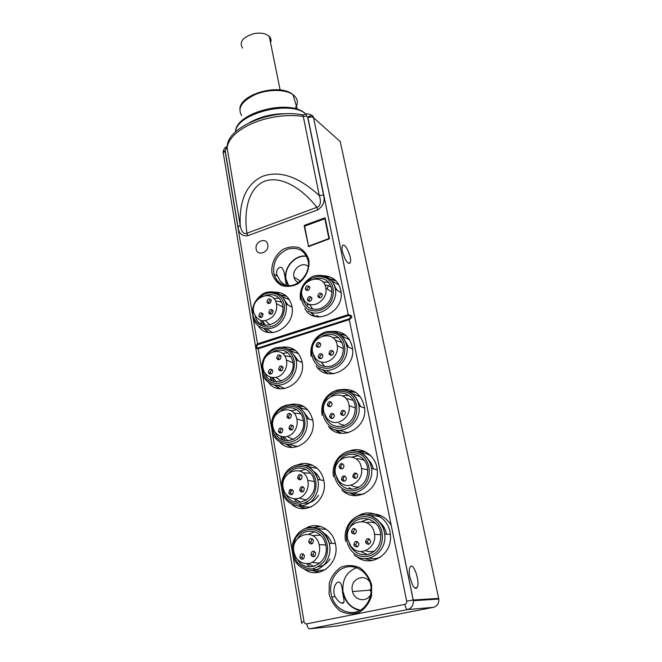 <?xml version="1.0" encoding="UTF-8"?>
<svg xmlns="http://www.w3.org/2000/svg" width="662" height="662" viewBox="0 0 662 662"><rect width="100%" height="100%" fill="white"/><g stroke="black" fill="none" stroke-linecap="round" stroke-linejoin="round"><path stroke-width="0.99" d="M349.933 527.614C356.561 512.645 379.26 517.212 380.724 534.226C381.18 544.768 376.852 551.529 367.741 554.516C359.267 555.691 353.103 552.091 349.222 543.717M340.103 459.991C348.411 449.167 366.268 454.62 367.65 468.762C368.155 478.957 363.935 485.643 354.998 488.821C346.152 490.194 340.011 486.471 336.569 477.65M331.174 396.166C339.987 388.801 353.88 394.494 355.171 406.294C355.701 416.141 351.588 422.737 342.833 426.088C333.805 427.66 327.764 423.953 324.694 414.975M322.617 335.915C333.176 332.117 340.045 335.684 343.247 346.623C343.785 356.123 339.763 362.619 331.199 366.119C322.096 367.882 316.179 364.265 313.44 355.262M314.16 278.843C323.453 276.658 329.353 280.225 331.836 289.542C332.374 298.703 328.451 305.099 320.069 308.732C311.115 310.685 305.356 307.3 302.782 298.579L302.716 298.239M298.008 537.949C305.132 526.571 322.593 530.229 325.53 544.048C330.967 562.609 306.44 575.692 297.478 559.291M289.203 472.618C297.056 463.979 311.579 468.233 314.053 480.198C319.341 498.842 293.357 511.287 285.843 493.993M281.036 410.548C289.037 404.275 300.962 408.777 303.08 419.112C308.194 437.656 281.242 449.639 275.02 431.881M273.216 351.572C282.616 347.922 289.071 350.943 292.571 360.633C297.495 378.937 269.964 390.621 264.833 372.673M265.57 295.434C274.035 293.092 279.67 296.146 282.492 304.594C287.242 322.584 259.363 334.087 255.184 316.138M325.754 569.394C321.451 570.859 317.222 570.652 313.068 568.774M309.957 566.912L306.556 563.668M316.494 528.549L326.449 529.377M272.827 332.655L266.339 328.865M263.575 324.951L262.152 320.789M282.219 296.7L289.352 299.654M330.686 418.094L330.487 416.919M351.257 393.046L360.459 396.91M348.22 432.791L338.886 430.259M319.415 358.473L319.357 357.753M341.493 335.775L349.644 339.838M333.565 373.815L327.243 371.506M311.372 506.86C307.16 507.555 303.246 506.753 299.621 504.444M296.99 502.342L294.127 498.784M307.904 466.578L317.214 468.39M297.685 446.602L289.327 444.359M285.008 440.561L282.657 436.779M299.348 407.453L307.896 409.902M360.931 452.94C364.688 452.94 368.138 454.041 371.291 456.25M363.951 493.91C360.335 494.655 356.835 494.315 353.458 492.892M284.817 388.544L277.403 385.4M273.903 381.478L272.041 377.497M290.775 350.91L298.579 353.707M309.154 304.81L309.038 304.164M331.695 280.887L338.977 284.917M320.027 317.015L316.477 315.484M292.827 554.897L304.032 621.684C304.429 623.248 305.323 623.976 306.713 623.861L404.805 604.373C406.245 603.909 406.873 602.842 406.683 601.17L413.187 600.012L413.361 600.691L413.253 600.004L313.556 117.72C312.174 116.818 310.288 116.785 307.913 117.621L307.631 116.967L311.794 115.395L312.745 115.825L313.623 117.778L340.268 141.61L438.823 599.044C439.072 603.43 437.276 606.193 433.461 607.327L337.628 625.954M327.111 288.98L328.435 285.305M370.075 589.354L371.117 592.432M325.241 218.386L324.711 217.93L325.207 218.195L329.386 238.808L308.616 246.603L304.164 225.866L304.487 225.312L304.892 225.61M324.711 217.93L304.487 225.312M256.144 248.929C257.187 256.798 269.434 252.412 267.779 244.717C266.654 236.855 254.514 241.307 256.144 248.929M323.569 195.033L307.631 116.967L306.432 116.123L303.262 116.38C269.277 111.564 229.648 128.469 227.116 147.634L240.215 225.27C239.172 199.883 246.752 183.515 262.971 176.158C280.043 170.3 298.819 176.779 319.299 195.613L323.569 195.033C325.15 201.298 323.188 206.246 317.677 209.895L247.72 235.73C242.011 236.309 238.775 233.429 238.014 227.083L225.204 150.721L223.168 151.631L223.185 153.104M275.02 292.149C283.841 292.273 289.443 296.882 291.818 305.976C296.708 326.093 268.151 342.511 258.213 325.671M324.107 275.773C333.516 276.484 339.151 281.739 341.004 291.537C344.538 312.654 313.755 326.664 304.843 308.426M282.566 347.029C292.654 346.334 299.141 351.216 302.021 361.659C306.936 381.784 279.678 398.383 268.532 382.429M332.622 331.348C343.619 331.215 350.256 336.875 352.532 348.32C355.908 369.413 326.399 383.389 316.221 365.945M290.105 404.515C301.591 402.604 309.113 407.693 312.671 419.758C317.561 439.75 291.983 456.573 279.612 441.852M341.013 389.678C353.847 388.164 361.7 394.171 364.58 407.693C367.716 428.571 339.937 442.53 328.443 426.287M297.71 464.889C308.442 460.057 321.525 467.653 323.792 480.447C328.617 500.149 305.108 517.171 291.603 504.105M349.37 451.128C361.46 445.799 376.198 455.464 377.183 469.863C379.971 490.244 354.484 504.187 341.708 489.673C354.484 499.678 374.419 485.643 371.498 468.464L377.175 469.772M357.968 516.079C370.703 507.315 389.562 518.015 390.39 535.078C392.69 554.624 370.091 568.443 356.272 556.295M305.579 528.442C316.817 521.077 332.829 529.103 335.427 543.891C340.119 563.122 319.076 580.301 304.644 569.32M258.23 347.931L349.106 318.852C351.274 317.164 351.05 316.072 348.435 315.575L257.7 344.745C256.062 346.557 256.244 347.616 258.23 347.931L258.263 348.733C255.184 348.427 254.911 346.797 257.444 343.851L348.162 314.649C352.647 315.435 352.995 317.106 349.188 319.672L258.263 348.733L261.68 369.139M227.281 145.913L227.116 147.634L225.8 149.19L225.188 151.474C223.235 152.392 222.672 153.369 223.508 154.387L301.533 622.222M304.032 621.684L301.541 622.313L302.004 623.629M342.428 251.601L344.993 258.834C347.211 262.831 348.907 264.146 350.09 262.773C352.78 259.049 344.869 241.258 342.502 245.759C341.898 246.86 341.873 248.804 342.428 251.601M409.902 577.454L412.765 585.514C414.52 588.361 415.951 589.031 417.06 587.533C420.602 582.676 413.361 561.285 410.134 567.044C409.05 569.08 408.967 572.547 409.902 577.454M276.699 274.498C276.344 271.677 276.931 269.583 278.462 268.234C282.732 264.494 284.486 272.446 285.33 279.248L286.232 284.66C285.885 285.703 283.915 284.536 280.324 281.151L276.699 274.498M370.513 515.806C374.502 515.268 378.316 516.012 381.949 518.015M380.526 557.156C376.852 558.72 373.087 559.051 369.231 558.149M308.318 266.579C302.749 261.101 292 268.797 293.903 276.832L293.969 277.171C294.623 279.794 296.121 281.607 298.463 282.616M238.014 227.083L240.215 225.27C240.571 228.357 242.805 235.44 246.951 233.214L316.875 207.314C321.773 206.188 320.466 198.509 319.299 195.621L303.262 116.38L302.608 114.865L300.631 114.551M317.677 209.895L316.875 207.314C300.109 186.014 279.074 175.612 264.552 181.289C250.029 186.99 243.227 207.942 246.951 233.214L247.72 235.73M225.8 149.19L226.189 146.956L226.793 146.575M306.341 114.054L306.432 116.123M342.585 592.622C341.997 584 340.152 580.665 337.066 582.618C334.575 584.844 333.549 588.41 333.987 593.326L335.055 596.677L338.075 600.873C341.038 603.347 342.957 603.893 343.835 602.503C344.157 601.245 343.942 599.044 343.206 595.899L342.585 592.622M370.05 582.328C364.307 572.489 349.735 579.44 352.333 590.661L352.523 591.514C354.534 600.988 367.377 602.792 370.927 593.963M438.823 599.044L413.369 600.707C413.46 605.325 411.549 608.287 407.627 609.578L309.7 628.817L338.638 625.847M306.713 623.861C307.367 626.988 308.368 628.643 309.7 628.817M404.805 604.373C405.574 607.608 406.509 609.346 407.627 609.578L433.461 607.327M308.939 246.049L328.89 238.543L324.877 218.75L304.644 226.131L308.459 245.784L309.394 246.322M328.89 238.543L329.386 238.883L328.89 238.543M270.543 42.633C271.428 40.308 271.015 38.239 269.285 36.418C265.669 33.249 260.332 32.372 253.265 33.795C242.557 37.42 238.999 42.186 242.582 48.086M306.167 113.98L305.124 113.566M269.086 303.502L268.88 302.964C268.714 301.218 269.451 300.126 271.072 299.679M270.973 314.185L270.741 313.589C270.568 311.843 271.296 310.751 272.918 310.296M260.977 317.52L260.745 316.966C260.555 315.236 261.25 314.136 262.847 313.647M270.559 302.724C268.946 303.949 267.746 303.701 266.968 301.98C267.713 298.488 269.144 297.9 271.271 300.225L270.559 302.724M272.43 313.407C270.808 314.64 269.608 314.384 268.822 312.646C269.566 309.129 271.006 308.542 273.149 310.9L272.43 313.407M262.367 316.759C260.778 317.975 259.587 317.727 258.801 316.031C259.487 312.522 260.911 311.918 263.071 314.21L262.367 316.759M272.62 316.767L274.672 314.02C276.559 310.652 277.138 307.193 276.402 303.651C273.29 287.78 249.293 297.974 253.877 313.035C258.006 321.873 264.254 323.114 272.62 316.767M270.212 325.042L265.437 320.739M275.4 300.871L281.706 302.112M265.57 325.356L262.508 320.83M273.72 298.479L279.174 298.214M284.966 300.995L287.97 304.992M279.041 359.706L278.652 358.887C278.462 357.132 279.165 356.024 280.762 355.544M281.019 370.861L280.589 369.975C280.39 368.229 281.085 367.112 282.682 366.624M270.758 374.022L270.344 373.186C270.113 371.456 270.783 370.323 272.355 369.801M280.423 358.961C278.776 360.186 277.543 359.896 276.733 358.092C277.469 354.484 278.934 353.913 281.143 356.371L280.423 358.961M282.376 370.116C280.721 371.341 279.488 371.043 278.677 369.231C279.405 365.598 280.878 365.019 283.104 367.509L282.376 370.116M272.049 373.294C270.435 374.502 269.219 374.22 268.391 372.449C269.062 368.825 270.518 368.221 272.761 370.646L272.049 373.294M282.575 373.608L284.677 370.819C286.621 367.344 287.2 363.752 286.414 360.029C283.063 343.454 258.453 353.549 263.352 369.297C265.354 377.928 276.377 380.493 282.575 373.608M281.565 381.138L275.905 377.398M277.585 359.375L278.272 358.73M284.495 355.701L291.172 356.851M276.418 381.875L272.711 377.58M282.302 353.392L287.929 352.813M294.466 355.626L298.289 360.864M289.484 418.392L288.855 417.267C288.624 415.537 289.286 414.404 290.833 413.866M291.561 430.035L290.883 428.852C290.643 427.131 291.288 425.989 292.819 425.443M281.019 432.998L280.365 431.881C280.1 430.168 280.721 429.017 282.227 428.438M290.717 417.689C289.046 418.905 287.78 418.574 286.936 416.696C287.647 412.956 289.153 412.393 291.454 415L290.717 417.689M292.761 429.34C291.081 430.557 289.815 430.217 288.963 428.322C289.666 424.565 291.181 424.003 293.498 426.634L292.761 429.34M282.161 432.319C280.522 433.519 279.273 433.205 278.412 431.367C279.041 427.602 280.531 427.007 282.881 429.564L282.161 432.319M292.976 432.973L295.128 430.143C297.13 426.56 297.71 422.811 296.857 418.889C293.241 401.544 267.978 411.59 273.265 428.066C275.433 436.986 286.671 439.891 292.976 432.973M293.671 439.485L287.109 436.49M293.705 412.947L300.829 413.841M288.053 440.834L283.642 436.87M290.957 410.821L296.75 409.761M304.139 412.434L309.005 419.112M300.457 479.693L299.514 478.278C299.249 476.59 299.845 475.448 301.293 474.828M302.642 491.866L301.632 490.393C301.359 488.722 301.938 487.571 303.362 486.934M291.801 494.613L290.841 493.215C290.535 491.56 291.081 490.393 292.488 489.723M301.483 479.065C299.778 480.273 298.479 479.9 297.594 477.939C298.281 474.066 299.82 473.512 302.22 476.268L301.483 479.065M303.618 491.254C301.905 492.454 300.606 492.073 299.712 490.103C300.391 486.206 301.938 485.643 304.355 488.432L303.618 491.254M292.728 494.017C291.065 495.209 289.782 494.853 288.88 492.942C289.476 489.044 290.99 488.44 293.448 491.138L292.728 494.017M303.85 495.035L306.051 492.156C308.128 488.448 308.699 484.526 307.772 480.389C303.833 462.217 277.883 472.279 283.634 489.524C286.009 498.734 297.453 501.962 303.85 495.035M306.498 500.133L299.116 498.122M303.031 472.825L310.61 473.214M318.521 495.308C315.104 500.704 310.511 503.352 304.735 503.261M300.54 502.334L295.401 498.834M299.721 471.013L305.637 469.3M313.912 471.551C316.833 473.52 318.91 476.292 320.143 479.884M311.984 543.8L310.668 542.104L312.174 538.628M314.285 556.527L312.886 554.781L314.334 551.314M303.13 559.034L301.798 557.387L303.171 553.871M312.745 543.279C311.016 544.47 309.684 544.056 308.757 542.029C309.394 537.999 310.975 537.445 313.482 540.349L312.745 543.279M314.98 556.039C313.242 557.23 311.91 556.808 310.975 554.756C311.603 550.71 313.184 550.147 315.724 553.084L314.98 556.039M303.784 558.571C302.104 559.746 300.788 559.349 299.845 557.379C300.366 553.324 301.922 552.712 304.503 555.542L303.784 558.571M315.228 559.986L317.487 557.056C319.638 553.209 320.201 549.088 319.175 544.702C314.847 525.611 288.177 535.815 294.507 553.904C297.139 563.379 308.749 566.895 315.228 559.986M319.936 563.197L311.934 562.394M312.497 535.591L320.474 535.186M329.999 558.927C327.185 563.486 323.354 566.093 318.505 566.738M313.896 566.449L308.062 563.577M308.707 534.234L314.607 531.694M323.693 533.15C327.574 535.318 330.264 538.719 331.761 543.37M319.837 297.859L319.572 297.106C319.539 295.26 320.391 294.201 322.146 293.945M309.427 301.342L309.162 300.622C309.096 298.794 309.924 297.735 311.653 297.428M307.35 290.535L307.118 289.882C307.06 288.053 307.888 286.994 309.617 286.696M318.356 297.213L317.81 296.071C318.836 292.546 320.367 292.091 322.402 294.698C321.997 297.519 320.648 298.363 318.356 297.213M307.896 300.697L307.367 299.605C308.335 296.079 309.849 295.591 311.91 298.148C311.521 300.995 310.188 301.839 307.896 300.697M305.844 289.906L305.323 288.822C306.283 285.322 307.789 284.825 309.841 287.358C309.46 290.179 308.128 291.032 305.844 289.906M304.694 301.326L307.069 303.262C315.211 308.715 327.963 298.612 325.886 288.227C323.834 271.668 298.322 279.869 301.955 295.707L304.694 301.326M324.752 284.635L331.182 286.861M312.729 309.162L309.717 304.371M308.947 301.301L308.856 300.449M322.915 282.004L328.575 282.326M334.691 286.241L336.999 290.13M331.174 355.386L330.702 354.286C330.644 352.449 331.48 351.381 333.201 351.083M320.482 358.688L320.019 357.629C319.928 355.808 320.731 354.733 322.427 354.393M318.298 347.401L317.884 346.416C317.801 344.588 318.604 343.512 320.309 343.189M329.51 354.675L328.948 353.458C329.999 349.826 331.571 349.404 333.665 352.184C333.243 355.105 331.861 355.933 329.51 354.675M318.77 357.977L318.223 356.826C319.208 353.185 320.764 352.73 322.882 355.453C322.502 358.39 321.128 359.234 318.77 357.977M316.635 346.706L316.088 345.564C317.073 341.948 318.612 341.484 320.722 344.182C320.342 347.095 318.976 347.939 316.635 346.706M315.484 358.539L317.925 360.616C326.292 366.516 339.341 356.454 337.231 345.622C335.137 328.302 308.864 336.015 312.646 352.614L315.484 358.539M335.113 340.202L342.055 342.477M324.86 366.591L321.095 361.965M319.862 358.63L319.614 357.455M332.63 337.628L338.58 337.637M345.655 341.824L348.626 347.12M343.098 415.504L342.328 414.04C342.254 412.244 343.04 411.168 344.687 410.804M332.109 418.607L331.356 417.201C331.24 415.422 331.993 414.329 333.615 413.924M329.817 406.816L329.122 405.475C329.014 403.688 329.784 402.595 331.422 402.206M341.17 414.726L340.582 413.444C341.675 409.695 343.288 409.315 345.44 412.285C345.01 415.297 343.586 416.108 341.17 414.726M330.139 417.838L329.568 416.621C330.578 412.865 332.175 412.443 334.36 415.347C333.971 418.384 332.564 419.212 330.139 417.838M327.897 406.054L327.334 404.846C328.335 401.122 329.924 400.692 332.101 403.555C331.712 406.576 330.313 407.403 327.897 406.054M326.755 418.318L329.279 420.552C337.877 426.924 351.232 416.952 349.097 405.64C346.971 387.493 319.862 394.651 323.826 412.078L326.755 418.318M345.572 398.234L353.185 400.369M344.604 425.476L338.845 423.589M342.362 395.859L348.642 395.346M356.884 399.633L360.716 406.633M337.943 426.593L337.314 426.204M355.651 478.403L354.501 476.549C354.393 474.844 355.097 473.76 356.619 473.305M344.348 481.274L343.214 479.503C343.073 477.798 343.752 476.706 345.25 476.21M341.931 468.936L340.88 467.231C340.74 465.518 341.435 464.418 342.966 463.938M353.367 477.567L352.755 476.193C353.889 472.337 355.552 471.998 357.753 475.175C357.315 478.278 355.85 479.081 353.367 477.567M342.022 480.455L341.435 479.164C342.469 475.291 344.108 474.902 346.367 478.005C345.969 481.15 344.521 481.969 342.022 480.455M339.689 468.125L339.101 466.851C340.127 463.003 341.757 462.606 344 465.659C343.603 468.787 342.163 469.606 339.689 468.125M338.547 480.852L341.145 483.26C349.983 490.12 363.653 480.273 361.51 468.464C359.375 449.415 331.372 455.944 335.51 474.265L338.547 480.852M356.098 458.965C359.077 458.493 361.874 459.064 364.481 460.669M359.325 487C356.305 487.422 353.508 486.802 350.926 485.147M352.151 456.979L358.705 455.696M368.279 459.726C370.852 462.167 372.532 465.221 373.31 468.886M352.093 489.251L349.106 487.629M368.883 544.23L367.236 541.996L369.032 538.794M357.232 546.853L355.635 544.727L357.356 541.466M354.683 533.936L353.185 531.876L354.973 528.607M366.152 543.386L365.515 541.921C366.682 537.941 368.403 537.652 370.662 541.053C370.199 544.263 368.693 545.041 366.152 543.386M354.476 546.026L353.864 544.661C354.923 540.664 356.611 540.316 358.936 543.626C358.531 546.878 357.041 547.681 354.476 546.026M352.027 533.109L351.414 531.76C352.465 527.779 354.153 527.432 356.462 530.692C356.057 533.928 354.575 534.731 352.027 533.109M350.901 546.324L353.582 548.922C362.652 556.312 376.645 546.647 374.526 534.317C372.416 514.283 343.404 520.067 347.749 539.373L350.901 546.324M366.698 522.69C369.81 521.788 372.855 522.07 375.817 523.526M374.783 550.858C371.696 551.984 368.626 551.909 365.581 550.635M362.106 521.342L368.751 519.008M379.649 522.219C383.356 525.181 385.623 529.145 386.467 534.126M367.336 554.591L361.435 551.893M354.253 553.548C361.609 558.256 370.703 557.429 377.232 551.363C385.234 542.178 383.703 526.662 374.237 519.455C366.798 514.928 357.861 515.946 351.514 521.937C343.735 530.932 344.976 546.109 354.253 553.548M341.898 488.291C349.04 492.602 357.869 491.535 364.224 485.511C372.027 476.458 370.588 461.613 361.427 454.959C353.558 450.946 346.193 451.956 339.333 458.013C331.753 466.884 332.912 481.423 341.898 488.291M330.106 425.964C337.703 429.803 344.935 428.703 351.812 422.637C359.416 413.717 358.076 399.484 349.188 393.352C341.551 389.711 334.384 390.903 327.707 396.927C320.3 405.674 321.384 419.625 330.106 425.964M318.819 366.359C326.2 369.843 333.243 368.568 339.945 362.544C347.368 353.74 346.102 340.086 337.488 334.442C330.065 331.157 323.097 332.498 316.577 338.481C309.344 347.111 310.354 360.509 318.819 366.359M308.02 309.303C315.195 312.456 322.046 311.032 328.584 305.05C335.833 296.369 334.649 283.253 326.283 278.048C319.076 275.086 312.282 276.575 305.918 282.525C298.852 291.04 299.803 303.908 308.02 309.303M325.009 560.085C329.006 551.231 328.36 542.898 323.064 535.078C315.195 526.48 302.104 527.953 295.815 537.933C291.851 546.564 292.422 554.806 297.528 562.65C301.582 566.672 306.324 568.774 311.736 568.956C317.081 567.806 321.509 564.851 325.009 560.085M313.457 495.449C317.379 486.827 316.775 478.833 311.645 471.476C304.024 463.45 291.288 465.254 285.132 475.026C281.259 483.442 281.797 491.345 286.737 498.734C294.16 506.935 307.143 505.437 313.457 495.449M302.426 433.668C306.258 425.261 305.695 417.598 300.73 410.672C293.34 403.175 280.936 405.276 274.92 414.859C271.13 423.068 271.627 430.648 276.41 437.607C283.609 445.278 296.253 443.457 302.426 433.668M291.868 374.56C295.624 366.367 295.095 359.003 290.287 352.482C283.113 345.465 271.031 347.84 265.139 357.24C261.424 365.25 261.887 372.532 266.529 379.103C273.522 386.269 285.827 384.159 291.868 374.56M253.836 306.448C247.315 324.918 272.223 335.659 281.755 317.959C286.191 308.624 285.074 301.02 278.404 295.136C270.725 290.924 263.592 292.596 257.005 300.143M320.78 526.505L313.747 527.705M312.861 570.47L319.92 572.042M286.663 296.369L280.895 295.186M260.886 321.227L261.763 324.256M264.171 328.559L268.573 332.465M355.924 392.5L348.94 391.432M335.775 429.886L341.931 433.436M346.077 335.609L339.656 334.062M322.766 369.694L328.029 373.707M312.332 465.113L305.513 465.411M299.241 506.058L305.703 508.499M303.825 406.468L297.329 406.079M280.945 436.39L282.691 439.849M286.629 444.318L292.397 447.421M365.623 451.881L358.092 451.575M349.958 492.842L357.041 495.656M295.244 350.289L289.128 349.428M270.493 377.133L271.859 380.749M274.97 385.185L280.034 388.76M336.188 280.986L330.264 279.157M307.615 303.949L307.797 305.05M310.768 312.174L315.236 316.477M308.136 246.33L308.583 246.612L308.136 246.338M304.661 226.222L304.164 225.866M348.435 315.575L307.913 117.621M225.188 151.474L252.371 313.614M252.958 317.115L257.7 344.745M271.958 272.943C270.965 264.055 275.21 254.862 282.773 249.524C288.21 246.852 293.614 246.214 298.984 247.613C303.817 250.269 307.102 254.407 308.848 260.034C309.982 269.045 305.637 278.495 297.883 283.857C292.323 286.497 286.869 287.043 281.515 285.496C276.766 282.724 273.58 278.537 271.958 272.943M329.064 593.897L329.287 583.073C331.546 576.13 335.502 570.818 341.153 567.119C347.401 564.843 353.657 565.083 359.921 567.814C365.59 571.993 369.495 577.711 371.647 584.985L371.539 596.032C369.247 603.165 365.192 608.585 359.375 612.3C352.97 614.485 346.64 614.121 340.392 611.192C334.831 606.864 331.05 601.096 329.064 593.897M262.293 372.764L271.395 427.064M272.032 430.83L281.54 487.563M282.202 491.485L292.149 550.809M406.683 601.17L349.106 318.852M413.253 600.004L438.716 598.39M288.433 285.835L285.835 279.53C283.228 267.655 295.153 254.134 306.564 256.136M277.047 275.864L274.035 274.217C276.443 279.96 277.039 283.866 287.176 285.794C298.86 286.894 310.279 273.1 308.293 261.382C305.323 250.766 298.504 246.678 287.821 249.111C277.61 253.803 272.918 261.722 273.745 272.876L274.035 274.217C276.79 282.608 282.558 286.381 291.346 285.554M366.5 514.788L373.989 513.72M372.185 560.582L364.737 558.612M313.167 527.622L319.845 526.24M318.96 572.266L312.274 570.528M357.48 451.393L364.646 451.41M355.957 495.697L349.321 492.76M304.983 465.254L311.496 464.749M304.785 508.59L298.686 506.049M348.419 391.184L355.105 391.97M340.963 433.345L335.212 429.754M296.874 405.864L303.097 406.046M291.553 447.404L286.125 444.26M282.211 439.634L280.572 436.266L282.227 439.651M339.217 333.772L345.407 335.055M327.185 373.542L322.27 369.537M288.74 349.172L294.631 349.842M279.281 388.668L274.515 385.102M271.437 380.542L270.444 378.035L271.445 380.551M307.499 305.066L307.292 303.775M329.908 278.843L335.651 280.431M314.5 316.27L310.329 312.017M280.564 294.913L286.149 295.906M267.903 332.332L263.749 328.46L267.969 332.349M261.382 324.066L261.043 323.048L261.382 324.066M391.184 525.28C385.193 515.855 377.199 512.38 367.187 514.87M306.713 256.417C295.418 254.349 283.535 267.746 286.125 279.513L288.715 285.785M360.045 610.397C352.283 608.841 346.905 603.984 343.909 595.833L343.082 592.581C341.791 580.193 346.292 571.902 356.586 567.698M335.055 596.677L331.885 596.983C333.565 604.158 342.204 614.336 355.378 612.193C363.893 610.645 372.433 600.111 371.018 586.656C369.379 574.07 357.985 564.818 347.194 566.912C336.37 568.807 328.774 581.344 331.033 593.566L331.885 596.983C335.833 610.422 351.613 616.992 362.056 609.114M343.404 592.523C345.721 602.428 351.39 608.304 360.418 610.157M325.406 219.196L324.877 218.75M249.64 122.561C260.861 116.421 273.274 113.475 286.894 113.723M305.902 114.17C291.032 99.598 236.284 113.483 235.564 131.804C235.084 112.78 290.32 97.943 305.91 114.17M294.954 108.659C298.703 103.239 298.032 98.555 292.935 94.616C285.413 89.171 268.325 89.031 255.408 94.467C241.762 101.096 237.178 108.146 241.671 115.618M293.465 96.354L294.979 101.294M317.313 275.417C327.078 274.705 333.11 279.281 335.419 289.145C338.332 304.297 319.713 318.827 307.904 310.85M293.547 375.495C286.017 389.513 265.843 387.891 262.475 373.401C260.307 362.04 264.212 353.657 274.184 348.262C284.834 345.233 292.141 349.122 296.104 359.946C297.213 365.308 296.361 370.497 293.547 375.495M345.473 452.378C356.379 447.057 370.149 455.348 371.498 468.464C369.934 456.912 358.936 448.836 348.609 451.352C338.232 453.669 331.108 465.767 333.598 476.888M356.007 517.022C367.41 510.129 383.339 519.298 384.672 534.002C387.51 551.901 367.129 565.605 354.062 554.88M304.139 434.586C296.493 448.803 275.963 446.693 272.289 431.732C270.526 422.819 270.99 414.577 281.474 407.047C294.789 400.824 303.684 408.33 306.696 418.401C307.88 424.044 307.027 429.439 304.139 434.586M285.057 405.425C295.765 402.918 302.973 407.246 306.696 418.401L312.762 420.262M315.211 496.343C307.466 510.75 286.605 508.159 282.566 492.735C279.058 482.234 284.635 469.524 294.259 465.891C303.825 462.084 315.079 468.448 317.752 479.462C319.034 485.403 318.182 491.03 315.211 496.343M293.812 466.073C305.397 462.564 313.374 467.024 317.752 479.462L323.817 480.546M326.242 331.72C337.256 330.123 344.141 334.964 346.913 346.251C349.85 362.048 330.801 376.471 318.687 367.857M335.584 390.663C345.854 386.79 357.604 394.304 358.92 405.955C361.874 422.43 342.386 436.697 329.949 427.412M283.41 318.902C275.988 332.696 256.202 331.571 253.091 317.561C251.138 308.327 253.985 300.73 261.639 294.78C268.085 289.178 283.667 291.801 285.959 303.924C286.994 309.046 286.141 314.036 283.41 318.902M268.83 291.959C277.61 291.106 283.319 295.095 285.959 303.924L292.008 307.135M326.788 560.962C318.968 575.51 297.85 572.489 293.357 556.651C292.058 552.464 291.81 548.21 292.596 543.891C295.012 535.922 299.323 530.783 305.53 528.499C316.899 526.091 324.827 531.015 329.304 543.279C330.702 549.568 329.866 555.459 326.788 560.962M303.097 529.526C313.093 523.799 326.556 530.667 329.304 543.279L335.344 543.502M413.187 600.012L313.556 117.72L311.835 115.403C309.75 114.038 307.855 113.599 306.142 114.096L302.633 114.898C271.966 108.46 227.877 127.22 227.265 145.963M288.417 285.785L285.562 280.506M300.507 281.069L293.969 277.171M286.232 284.66L284.329 285.314M350.09 262.773L348.659 263.261M223.243 151.234C223.88 149.165 224.865 147.742 226.189 146.956L227.182 146.228M270.303 115.693L263.865 117.257M360.029 610.372C354.906 610.124 346.234 604.125 343.909 595.833L343.206 595.899M370.265 590.173L352.523 591.514M343.835 602.503L341.335 603.016M417.06 587.533L414.834 587.988M319.034 572.249L312.323 570.528M372.276 560.565L364.803 558.612M304.868 508.582L298.736 506.049M356.065 495.697L349.379 492.768M341.062 433.353C339.532 432.898 337.595 431.698 335.262 429.762M291.636 447.404L286.166 444.268M279.356 388.677L274.548 385.102M327.276 373.567L322.311 369.553M314.574 316.295L310.362 312.025M309.361 246.338L308.906 246.057M280.125 89.941L269.285 36.418M297.445 109.404L292.935 94.616C279.447 82.816 240.025 94.169 239.867 108.957M300.507 300.002C299.183 290.651 302.509 283.253 310.503 277.808C316.85 272.471 333.954 275.913 335.419 289.145L341.112 292.703M296.104 359.946L302.17 362.511M345.655 541.351C343.04 529.65 350.405 517.212 361.138 515.177C371.829 512.934 383.182 521.846 384.672 534.002L390.323 534.383M311.057 356.396C309.766 344.588 314.5 336.445 325.241 331.985C336.503 330.024 343.727 334.773 346.913 346.251L352.606 349.139M322.08 415.297C320.971 406.278 322.51 398.028 333.06 391.705C347.178 386.128 356.859 394.9 358.92 405.955L364.621 408.098M268.88 302.964L266.968 301.98M270.741 313.589L268.822 312.646M260.745 316.966L258.801 316.031M276.402 303.651L282.839 307.002M278.652 358.887L276.733 358.092M280.589 369.975L278.677 369.231M270.344 373.186L268.391 372.449M286.414 360.029L292.902 362.726M288.855 417.267L286.936 416.696M290.883 428.852L288.963 428.322M280.365 431.881L278.412 431.367M296.857 418.889L303.395 420.85M299.514 478.278L297.594 477.939M301.632 490.393L299.712 490.103M290.841 493.215L288.88 492.942M289.327 490.352L291.28 490.641M307.772 480.389L314.326 481.522M310.668 542.104L308.757 542.029M312.886 554.781L310.975 554.756M301.798 557.387L299.845 557.379M319.175 544.702L325.721 544.925M319.572 297.106L317.81 296.071M309.162 300.622L307.367 299.605M307.118 289.882L305.323 288.822M325.886 288.227L332.018 291.992M330.702 354.286L328.948 353.458M320.019 357.629L318.223 356.826M317.884 346.416L316.088 345.564M337.231 345.622L343.421 348.7M342.328 414.04L340.582 413.444M331.356 417.201L329.568 416.621M329.122 405.475L327.334 404.846M349.097 405.64L355.32 407.933M354.501 476.549L352.755 476.193M343.214 479.503L341.435 479.164M340.88 467.231L339.101 466.851M361.51 468.464L367.766 469.871M367.236 541.996L365.515 541.921M355.635 544.727L353.864 544.661M353.185 531.876L351.414 531.76M374.526 534.317L380.782 534.722"/></g></svg>
